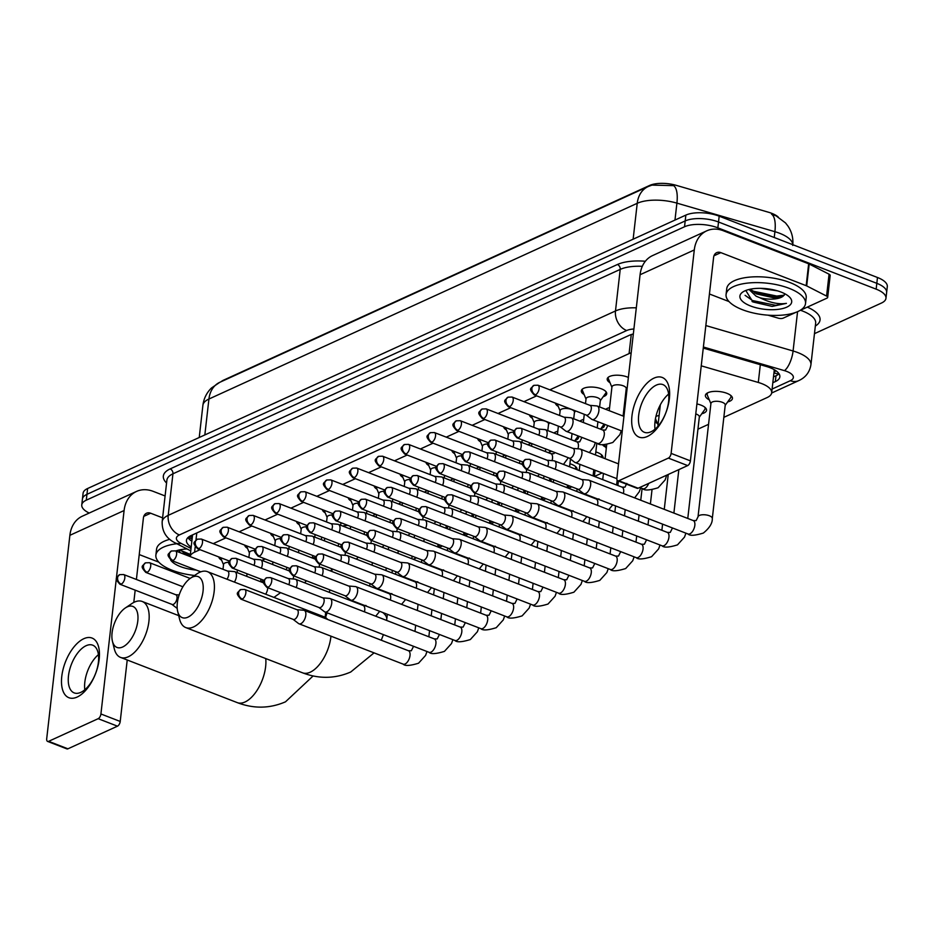 <?xml version="1.0" encoding="UTF-8"?>
<svg xmlns="http://www.w3.org/2000/svg" width="934" height="934" viewBox="0 0 934 934"><rect width="100%" height="100%" fill="white"/><g stroke="black" fill="none" stroke-linecap="round" stroke-linejoin="round"><path stroke-width="1.4" d="M610.007 382.707A12.796 5.079 6.5 0 1 607.205 379.006A12.796 5.079 6.5 0 1 614.397 375.316A12.796 5.079 6.5 0 1 627.403 377.032A12.796 5.079 6.5 0 1 628.372 377.441M584.124 394.545A12.796 5.079 6.5 0 1 581.322 390.832A12.796 5.079 6.5 0 1 588.513 387.155A12.796 5.079 6.5 0 1 601.508 388.871A12.796 5.079 6.5 0 1 606.738 393.728A12.796 5.079 6.5 0 1 603.177 396.705M558.228 406.372A12.796 5.079 6.5 0 1 555.426 403.126M532.333 418.21A12.796 5.079 6.5 0 1 529.531 414.965M506.438 430.037A12.796 5.079 6.5 0 1 503.636 426.791M480.555 441.875A12.796 5.079 6.5 0 1 477.741 438.63M454.66 453.702A12.796 5.079 6.5 0 1 451.858 450.457M428.764 465.541A12.796 5.079 6.5 0 1 425.962 462.295M402.869 477.367A12.796 5.079 6.5 0 1 400.067 474.133M376.974 489.206A12.796 5.079 6.5 0 1 374.172 485.96M351.091 501.033A12.796 5.079 6.5 0 1 348.289 497.799M325.195 512.871A12.796 5.079 6.5 0 1 322.393 509.625M299.3 524.71A12.796 5.079 6.5 0 1 296.498 521.464M273.405 536.536A12.796 5.079 6.5 0 1 270.603 533.291M247.522 548.375A12.796 5.079 6.5 0 1 244.708 545.129M221.627 560.202A12.796 5.079 6.5 0 1 218.825 556.956M605.792 409.349A12.796 5.079 6.5 0 1 609.587 407.633M623.97 408.532A12.796 5.079 6.5 0 1 624.799 408.823M579.909 421.187A12.796 5.079 6.5 0 1 583.692 419.459M554.014 433.014A12.796 5.079 6.5 0 1 557.796 431.298M528.119 444.853A12.796 5.079 6.5 0 1 531.142 443.335M502.223 456.679A12.796 5.079 6.5 0 1 505.247 455.162M476.328 468.518A12.796 5.079 6.5 0 1 479.352 467M450.445 480.345A12.796 5.079 6.5 0 1 453.457 478.827M424.55 492.183A12.796 5.079 6.5 0 1 427.562 490.665M398.655 504.01A12.796 5.079 6.5 0 1 401.678 502.492M372.759 515.848A12.796 5.079 6.5 0 1 375.783 514.33M709.268 399.822A13.613 5.406 6.5 0 1 705.392 395.397A13.613 5.406 6.5 0 1 713.039 391.474A13.613 5.406 6.5 0 1 726.874 393.296A13.613 5.406 6.5 0 1 732.443 398.479A13.613 5.406 6.5 0 1 727.668 401.924M696.904 403.932A13.613 5.406 6.5 0 1 700.979 405.134A13.613 5.406 6.5 0 1 706.548 410.306A13.613 5.406 6.5 0 1 701.773 413.75M657.489 423.487A13.613 5.406 6.5 0 1 654.991 421.841M655.925 416.471A13.613 5.406 6.5 0 1 659.124 415.455M605.699 447.152A13.613 5.406 6.5 0 1 602.418 444.642M595.822 451.916A13.613 5.406 6.5 0 1 597.41 452.465A13.613 5.406 6.5 0 1 602.979 457.637A13.613 5.406 6.5 0 1 602.944 457.847M569.938 463.743A13.613 5.406 6.5 0 1 571.515 464.291A13.613 5.406 6.5 0 1 577.084 469.475A13.613 5.406 6.5 0 1 577.049 469.685M774.099 369.595A23.992 9.527 6.5 0 1 774.169 370.915L771.682 392.782A23.992 9.527 -173.5 0 0 758.303 382.461L701.247 365.836M778.185 216.968A21.587 8.569 -173.5 0 0 768.507 212.24L676.321 185.364A21.587 8.569 -173.5 0 0 649.539 185.481L223.658 380.115A21.587 8.569 -173.5 0 0 221.113 381.702M200.039 549.682L194.587 552.169A23.992 9.527 -173.5 0 0 190.127 556.559L192.567 534.902M631.186 352.795A23.992 9.527 -173.5 0 0 629.084 353.601L549.846 389.817M536.641 395.853L523.951 401.655M510.746 407.691L498.055 413.482M484.851 419.518L472.16 425.32M458.956 431.356L446.265 437.147M433.072 443.183L420.382 448.985M407.177 455.021L394.487 460.812M381.282 466.848L368.591 472.651M355.387 478.687L342.696 484.489M329.492 490.513L316.813 496.316M303.608 502.352L290.918 508.154M277.713 514.179L265.022 519.981M251.818 526.017L239.127 531.82M225.923 537.856L213.232 543.646M723.838 417.346L767.153 397.545A23.992 9.527 -173.5 0 0 771.682 392.782M413.26 559.279L416.447 557.82M439.155 547.441L442.331 545.993M465.039 535.614L468.226 534.155M490.934 523.776L494.121 522.328M516.829 511.949L520.016 510.489M542.724 500.11L545.911 498.663M568.619 488.284L571.795 486.824M594.503 476.445L602.115 472.966M697.943 429.173L708.556 424.328M551.41 451.18A12.796 5.079 6.5 0 1 549.099 452.289M578.181 435.956A12.796 5.079 6.5 0 1 578.566 437.474A12.796 5.079 6.5 0 1 574.994 440.451M604.076 424.118A12.796 5.079 6.5 0 1 604.45 425.635A12.796 5.079 6.5 0 1 600.889 428.624M445.693 528.119L445.787 527.99A11.99 4.763 -173.5 0 0 446.183 526.998A11.99 4.763 -173.5 0 0 445.752 525.457A13.613 5.406 6.5 0 1 447.619 528.644A13.613 5.406 6.5 0 1 447.584 528.854M471.588 516.28L471.67 516.152A11.99 4.763 -173.5 0 0 472.079 515.159A11.99 4.763 -173.5 0 0 471.647 513.618A13.613 5.406 6.5 0 1 473.515 516.806A13.613 5.406 6.5 0 1 473.48 517.016M497.472 504.453L497.565 504.325A11.99 4.763 -173.5 0 0 497.962 503.333A11.99 4.763 -173.5 0 0 497.542 501.791A13.613 5.406 6.5 0 1 499.41 504.967A13.613 5.406 6.5 0 1 499.375 505.189M523.367 492.615L523.46 492.487A11.99 4.763 -173.5 0 0 523.857 491.494A11.99 4.763 -173.5 0 0 523.437 489.953A13.613 5.406 6.5 0 1 525.293 493.14A13.613 5.406 6.5 0 1 525.258 493.35M549.332 478.126A13.613 5.406 6.5 0 1 551.188 481.302A13.613 5.406 6.5 0 1 551.153 481.524M792.744 245.455C793.456 238.403 791.869 231.947 787.981 226.098L785.529 222.946L776.096 215.847L771.566 214.178A27.985 10.204 106.3 0 1 774.905 231.69L676.905 203.122A31.989 12.702 -173.5 0 0 637.233 203.297L208.924 399.028A27.985 21.447 -114.6 0 1 219.817 382.298L648.114 186.567A27.985 21.447 65.4 0 0 637.233 203.297L633.135 239.197M89.22 513.046A23.992 9.527 6.5 0 1 81.76 504.932A23.992 9.527 6.5 0 1 86.29 500.169L684.529 226.764A23.992 9.527 6.5 0 1 717.861 227.838L876.162 289.155L876.816 283.329A23.992 9.527 6.5 0 1 886.635 292.447A23.992 9.527 6.5 0 0 876.816 283.329L718.515 222L876.816 283.329L877.481 277.491A23.992 9.527 6.5 0 1 887.3 286.621L885.969 298.285A23.992 9.527 6.5 0 1 881.439 303.048L814.471 333.648M684.529 226.764L685.194 220.938A23.992 9.527 6.5 0 1 718.515 222A23.992 9.527 6.5 0 0 685.194 220.938L86.955 494.331L685.194 220.938L685.86 215.1A23.992 9.527 6.5 0 1 719.18 216.174L877.481 277.491M81.76 504.932L82.425 499.095A23.992 9.527 6.5 0 1 86.955 494.331A23.992 9.527 6.5 0 0 82.425 499.095L83.091 493.269A23.992 9.527 6.5 0 1 87.621 488.505L685.86 215.1M674.978 220.074L676.905 203.122A27.985 10.204 106.3 0 0 673.601 185.632L651.955 185.107L648.114 186.567M876.162 289.155A23.992 9.527 6.5 0 1 885.969 298.285M772.827 382.742L775.325 381.597A23.992 9.527 -173.5 0 0 779.855 376.834A23.992 9.527 -173.5 0 0 766.475 366.502L703.267 348.078M633.322 333.975A23.992 9.527 -173.5 0 0 629.283 335.318L190.98 535.626A23.992 9.527 -173.5 0 0 186.45 540.389A23.992 9.527 -173.5 0 0 191.19 547.02M779.026 373.787A23.992 9.527 6.5 0 1 775.991 375.76L773.492 376.904M191.855 541.195A23.992 9.527 6.5 0 1 187.932 537.61M194.564 575.472A39.987 15.878 6.5 0 1 172.241 570.289A39.987 15.878 6.5 0 1 155.885 555.076A39.987 15.878 6.5 0 1 176.818 543.74M196.233 570.079A26.07 10.356 6.5 0 1 180.367 566.576A26.07 10.356 6.5 0 1 170.63 560.003M175.779 551.002A26.07 10.356 6.5 0 1 187.033 548.958M180.075 549.787L186.018 554.387L190.162 556.092M178.826 550.068L180.332 552.765M155.885 555.076L156.55 549.25A39.987 15.878 6.5 0 1 169.731 539.338M184.512 553.57L190.221 555.578M180.507 550.348L190.349 554.422M77.148 697.056A31.989 16.158 111.2 0 1 61.772 676.426A31.989 16.158 111.2 0 1 83.791 638.716A31.989 16.158 111.2 0 1 99.167 659.346A31.989 16.158 111.2 0 1 77.148 697.056M86.103 645.709A25.592 12.924 -68.8 0 0 69.536 670.157A25.592 12.924 -68.8 0 0 74.195 692.9A25.592 12.924 -68.8 0 0 80.779 692.374A25.592 12.924 -68.8 0 0 97.346 667.927A25.592 12.924 -68.8 0 0 92.688 645.172A25.592 12.924 -68.8 0 0 86.103 645.709M84.807 689.747A25.592 12.924 111.2 0 1 98.409 654.652M165.096 495.966L153.153 491.342A31.989 24.506 65.4 0 0 136.539 491.424A31.989 24.506 65.4 0 0 124.094 510.536L100.919 713.973L120.217 721.457L127.222 659.988M136.539 491.424L82.32 516.198A31.989 24.506 65.4 0 0 69.875 535.322L46.7 738.759A3.993 2.02 -68.8 0 0 47.587 741.409A3.993 2.02 -68.8 0 0 48.626 741.327L67.925 748.811A3.993 2.02 111.2 0 1 66.898 748.893L47.587 741.409M120.217 721.457A3.993 2.02 111.2 0 1 117.474 726.173L98.163 718.69L48.626 741.327M98.163 718.69A3.993 2.02 -68.8 0 0 100.919 713.973M117.474 726.173L67.925 748.811M133.784 602.442L135.185 590.148M136.399 579.477L143.404 518.02A7.997 6.129 -114.6 0 1 146.51 513.233A7.997 6.129 -114.6 0 1 150.666 513.221L162.609 517.845M139.236 554.574L158.838 562.163M789.172 288.337A39.987 15.878 6.5 0 1 805.528 303.55A39.987 15.878 6.5 0 1 783.054 315.062A39.987 15.878 6.5 0 1 742.437 309.703A39.987 15.878 6.5 0 1 726.08 294.502A39.987 15.878 6.5 0 1 748.554 282.99A39.987 15.878 6.5 0 1 789.172 288.337M726.08 294.502L726.745 288.664A39.987 15.878 6.5 0 1 749.22 277.153A39.987 15.878 6.5 0 1 789.837 282.512A39.987 15.878 6.5 0 1 806.194 297.712L805.528 303.55M750.574 305.99A26.07 10.356 6.5 0 1 742.962 291.91A26.07 10.356 6.5 0 1 781.046 292.062A26.07 10.356 6.5 0 1 789.662 297.234A26.07 10.356 6.5 0 1 781.956 308.71A26.07 10.356 6.5 0 1 750.574 305.99M745.799 290.486L752.921 301.951L772.149 306.41L786.416 303.363C778.781 304.601 770.001 302.756 760.113 297.829A18.073 7.18 6.5 0 0 783.264 296.066L784.957 293.836M750.271 289.201L756.377 293.883L774.076 297.888L780.229 297.269L783.264 296.066M749.021 289.482L756.12 296.195L760.113 297.829M760.474 288.326L777.485 290.848M754.707 292.984L776.633 297.21L781.793 296.802M752.068 301.53L772.149 306.41M750.714 289.762L753.633 291.291L776.761 296.055L784.315 295.179M745.075 295.331L752.571 300.561L775.71 305.313L786.416 303.363M122.658 646.993A21.996 11.115 -68.8 0 0 137.788 621.075A21.996 11.115 -68.8 0 0 127.222 606.89A21.996 11.115 -68.8 0 0 125.308 607.976A21.996 11.115 -68.8 0 0 112.43 641.226A21.996 11.115 -68.8 0 0 122.658 646.993M125.308 607.976L131.881 603.562A29.981 15.154 111.2 0 1 134.484 602.091A29.981 15.154 111.2 0 1 142.201 601.473A29.981 15.154 111.2 0 1 147.665 628.138A29.981 15.154 111.2 0 1 128.262 656.789A29.981 15.154 111.2 0 1 120.544 657.408A29.981 15.154 111.2 0 1 114.322 648.908L112.43 641.226M315.914 587.159A29.981 11.908 -173.5 0 0 315.038 586.809A29.981 11.908 -173.5 0 0 314.139 586.47M260.761 581.777A43.98 17.466 6.5 0 1 263.96 580.341M263.084 559.991A43.98 17.466 6.5 0 1 265.244 558.964M312.481 557.306A43.98 17.466 6.5 0 1 315.353 557.972M187.897 617.187A21.996 11.115 -68.8 0 0 203.04 591.257A21.996 11.115 -68.8 0 0 192.462 577.072A21.996 11.115 -68.8 0 0 190.559 578.158A21.996 11.115 -68.8 0 0 177.682 611.408A21.996 11.115 -68.8 0 0 187.897 617.187M190.559 578.158L197.132 573.745A29.981 15.154 111.2 0 1 199.736 572.273A29.981 15.154 111.2 0 1 207.453 571.655A29.981 15.154 111.2 0 1 212.905 598.32A29.981 15.154 111.2 0 1 193.501 626.971A29.981 15.154 111.2 0 1 185.784 627.59A29.981 15.154 111.2 0 1 179.562 619.09L177.682 611.408M321.378 539.665L321.553 538.147A43.98 17.466 6.5 0 1 321.751 537.12M342.428 525.959A43.98 17.466 6.5 0 1 347.81 525.352M293.136 619.37L298.553 623.538A7.192 3.631 -68.8 0 0 299.02 623.795A7.192 3.631 -68.8 0 0 300.876 623.655A7.192 3.631 -68.8 0 0 305.827 615.167A7.192 3.631 -68.8 0 0 304.227 610.381A7.192 3.631 -68.8 0 0 303.702 610.252L296.884 609.68M292.972 619.254A5.195 2.627 -68.8 0 0 293.311 619.44A5.195 2.627 -68.8 0 0 294.654 619.335A5.195 2.627 -68.8 0 0 298.226 613.206A5.195 2.627 -68.8 0 0 297.07 609.75L244.685 589.459L240.645 589.576A5.195 3.981 -114.6 0 0 238.625 592.681A5.195 3.981 65.4 0 0 242.268 599.044A5.195 2.627 -68.8 0 0 245.63 594.082A5.195 2.627 -68.8 0 0 244.685 589.459M319.019 607.544L324.448 611.7A7.192 3.631 -68.8 0 0 324.915 611.968A7.192 3.631 -68.8 0 0 326.772 611.817A7.192 3.631 -68.8 0 0 331.722 603.329A7.192 3.631 -68.8 0 0 330.122 598.542A7.192 3.631 -68.8 0 0 329.597 598.425L322.779 597.842M318.868 607.415A5.195 2.627 -68.8 0 0 319.206 607.614A5.195 2.627 -68.8 0 0 320.537 607.497A5.195 2.627 -68.8 0 0 324.121 601.379A5.195 2.627 -68.8 0 0 322.966 597.912L270.58 577.621L266.54 577.749A5.195 3.981 -114.6 0 0 264.52 580.855A5.195 3.981 65.4 0 0 268.163 587.217A5.195 2.627 -68.8 0 0 271.525 582.244A5.195 2.627 -68.8 0 0 270.58 577.621M344.915 595.705L350.343 599.873A7.192 3.631 -68.8 0 0 350.81 600.13A7.192 3.631 -68.8 0 0 352.667 599.99A7.192 3.631 -68.8 0 0 357.617 591.502A7.192 3.631 -68.8 0 0 356.006 586.715A7.192 3.631 -68.8 0 0 355.48 586.587L348.674 586.015M344.763 595.588A5.195 2.627 -68.8 0 0 345.101 595.775A5.195 2.627 -68.8 0 0 346.432 595.67A5.195 2.627 -68.8 0 0 350.017 589.541A5.195 2.627 -68.8 0 0 348.849 586.085L296.475 565.794L292.435 565.911A5.195 3.981 -114.6 0 0 290.416 569.016A5.195 3.981 65.4 0 0 294.058 575.379A5.195 2.627 -68.8 0 0 297.421 570.417A5.195 2.627 -68.8 0 0 296.475 565.794M370.81 583.878L376.239 588.035A7.192 3.631 -68.8 0 0 376.706 588.303A7.192 3.631 -68.8 0 0 378.55 588.151A7.192 3.631 -68.8 0 0 383.512 579.664A7.192 3.631 -68.8 0 0 381.901 574.877A7.192 3.631 -68.8 0 0 381.376 574.76L374.569 574.177M370.658 583.75A5.195 2.627 -68.8 0 0 370.985 583.948A5.195 2.627 -68.8 0 0 372.327 583.832A5.195 2.627 -68.8 0 0 375.9 577.702A5.195 2.627 -68.8 0 0 374.744 574.247L322.358 553.955L318.331 554.084A5.195 3.981 -114.6 0 0 316.299 557.189A5.195 3.981 65.4 0 0 319.942 563.541A5.195 2.627 -68.8 0 0 323.316 558.579A5.195 2.627 -68.8 0 0 322.358 553.955M549.262 480.788L549.355 480.66A11.99 4.763 -173.5 0 0 549.752 479.667A11.99 4.763 -173.5 0 0 549.32 478.115M396.705 572.04L402.122 576.208A7.192 3.631 -68.8 0 0 402.601 576.465A7.192 3.631 -68.8 0 0 404.445 576.313A7.192 3.631 -68.8 0 0 409.407 567.837A7.192 3.631 -68.8 0 0 407.796 563.05A7.192 3.631 -68.8 0 0 407.271 562.922L400.452 562.35M396.541 571.923A5.195 2.627 -68.8 0 0 396.88 572.11A5.195 2.627 -68.8 0 0 398.223 572.005A5.195 2.627 -68.8 0 0 401.795 565.876A5.195 2.627 -68.8 0 0 400.639 562.42L348.254 542.129L344.214 542.245A5.195 3.981 -114.6 0 0 342.194 545.351A5.195 3.981 65.4 0 0 345.837 551.714A5.195 2.627 -68.8 0 0 349.199 546.752A5.195 2.627 -68.8 0 0 348.254 542.129M575.157 468.95L575.251 468.821A11.99 4.763 -173.5 0 0 575.648 467.829A11.99 4.763 -173.5 0 0 575.216 466.288M422.6 560.202L428.017 564.37A7.192 3.631 -68.8 0 0 428.484 564.638A7.192 3.631 -68.8 0 0 430.341 564.486A7.192 3.631 -68.8 0 0 435.291 555.999A7.192 3.631 -68.8 0 0 433.691 551.212A7.192 3.631 -68.8 0 0 433.166 551.095L426.348 550.511M422.437 560.085A5.195 2.627 -68.8 0 0 422.775 560.272A5.195 2.627 -68.8 0 0 424.118 560.167A5.195 2.627 -68.8 0 0 427.69 554.037A5.195 2.627 -68.8 0 0 426.534 550.581L374.149 530.29L370.109 530.407A5.195 3.981 -114.6 0 0 368.089 533.524A5.195 3.981 65.4 0 0 371.732 539.875A5.195 2.627 -68.8 0 0 375.094 534.913A5.195 2.627 -68.8 0 0 374.149 530.29M601.052 457.123L601.134 456.995A11.99 4.763 -173.5 0 0 601.543 456.002A11.99 4.763 -173.5 0 0 601.111 454.449M448.483 548.375L453.912 552.531A7.192 3.631 -68.8 0 0 454.379 552.8A7.192 3.631 -68.8 0 0 456.236 552.648A7.192 3.631 -68.8 0 0 461.186 544.172A7.192 3.631 -68.8 0 0 459.575 539.373A7.192 3.631 -68.8 0 0 459.061 539.257L452.243 538.684M448.332 548.258A5.195 2.627 -68.8 0 0 448.67 548.445A5.195 2.627 -68.8 0 0 450.001 548.34A5.195 2.627 -68.8 0 0 453.585 542.21A5.195 2.627 -68.8 0 0 452.418 538.755L400.044 518.463L396.004 518.58A5.195 3.981 -114.6 0 0 393.985 521.686A5.195 3.981 65.4 0 0 397.627 528.049A5.195 2.627 -68.8 0 0 400.99 523.075A5.195 2.627 -68.8 0 0 400.044 518.463M474.379 536.536L479.807 540.704A7.192 3.631 -68.8 0 0 480.274 540.973A7.192 3.631 -68.8 0 0 482.131 540.821A7.192 3.631 -68.8 0 0 487.081 532.333A7.192 3.631 -68.8 0 0 485.47 527.547A7.192 3.631 -68.8 0 0 484.944 527.43L478.138 526.846M474.227 536.42A5.195 2.627 -68.8 0 0 474.565 536.606A5.195 2.627 -68.8 0 0 475.896 536.501A5.195 2.627 -68.8 0 0 479.481 530.372A5.195 2.627 -68.8 0 0 478.313 526.916L425.939 506.625L421.899 506.742A5.195 3.981 -114.6 0 0 419.88 509.859A5.195 3.981 65.4 0 0 423.522 516.21A5.195 2.627 -68.8 0 0 426.885 511.248A5.195 2.627 -68.8 0 0 425.939 506.625M500.274 524.71L505.703 528.866A7.192 3.631 -68.8 0 0 506.17 529.134A7.192 3.631 -68.8 0 0 508.014 528.983A7.192 3.631 -68.8 0 0 512.976 520.507A7.192 3.631 -68.8 0 0 511.365 515.708A7.192 3.631 -68.8 0 0 510.84 515.591L504.033 515.019M500.11 524.581A5.195 2.627 -68.8 0 0 500.449 524.78A5.195 2.627 -68.8 0 0 501.791 524.674A5.195 2.627 -68.8 0 0 505.364 518.545A5.195 2.627 -68.8 0 0 504.208 515.089L451.822 494.798L447.795 494.915A5.195 3.981 -114.6 0 0 445.763 498.02A5.195 3.981 65.4 0 0 449.406 504.383A5.195 2.627 -68.8 0 0 452.768 499.41A5.195 2.627 -68.8 0 0 451.822 494.798M526.169 512.871L531.586 517.039A7.192 3.631 -68.8 0 0 532.053 517.296A7.192 3.631 -68.8 0 0 533.909 517.156A7.192 3.631 -68.8 0 0 538.86 508.668A7.192 3.631 -68.8 0 0 537.26 503.881A7.192 3.631 -68.8 0 0 536.735 503.765L529.917 503.181M526.005 512.754A5.195 2.627 -68.8 0 0 526.344 512.941A5.195 2.627 -68.8 0 0 527.687 512.836A5.195 2.627 -68.8 0 0 531.259 506.707A5.195 2.627 -68.8 0 0 530.103 503.251L477.718 482.96L473.678 483.076A5.195 3.981 -114.6 0 0 471.658 486.182A5.195 3.981 65.4 0 0 475.301 492.545A5.195 2.627 -68.8 0 0 478.663 487.583A5.195 2.627 -68.8 0 0 477.718 482.96M655.47 418.63A11.99 4.763 -173.5 0 0 655.54 418.841L658.05 424.853M699.309 417.183L704.703 409.652A11.99 4.763 -173.5 0 0 705.112 408.672A11.99 4.763 -173.5 0 0 704.68 407.119M687.774 518.452L699.344 416.868A7.192 2.86 -173.5 0 0 696.402 414.136A7.192 2.86 -173.5 0 0 695.772 413.914M552.064 501.044L557.481 505.201A7.192 3.631 -68.8 0 0 557.948 505.469A7.192 3.631 -68.8 0 0 559.805 505.317A7.192 3.631 -68.8 0 0 564.755 496.83A7.192 3.631 -68.8 0 0 563.155 492.043A7.192 3.631 -68.8 0 0 562.63 491.926L555.812 491.342M551.901 500.916A5.195 2.627 -68.8 0 0 552.239 501.114A5.195 2.627 -68.8 0 0 553.57 501.009A5.195 2.627 -68.8 0 0 557.154 494.88A5.195 2.627 -68.8 0 0 555.999 491.412L503.613 471.133L499.573 471.25A5.195 3.981 -114.6 0 0 497.553 474.355A5.195 3.981 65.4 0 0 501.196 480.718A5.195 2.627 -68.8 0 0 504.558 475.745A5.195 2.627 -68.8 0 0 503.613 471.133M725.204 405.356L730.598 397.826A11.99 4.763 -173.5 0 0 730.995 396.833A11.99 4.763 -173.5 0 0 730.575 395.28M693.226 520.565A7.192 3.631 -68.8 0 1 694.592 526.753A7.192 3.631 -68.8 0 1 690.144 533.711A7.192 3.631 -68.8 0 1 689.876 533.839A7.192 3.631 -68.8 0 1 688.031 533.991C689.806 535.976 694.919 535.649 703.372 533.045C709.525 528.025 712.514 523.18 712.303 518.498L725.239 405.041A7.192 2.86 -173.5 0 0 722.297 402.297A7.192 2.86 -173.5 0 0 714.977 401.34A7.192 2.86 -173.5 0 0 710.937 403.406L698.013 516.864L696.134 520.6L693.226 520.565L589.039 480.216A7.192 3.631 -68.8 0 0 588.513 480.088L581.707 479.516M577.948 489.206L583.376 493.374A7.192 3.631 -68.8 0 0 583.843 493.631A7.192 3.631 -68.8 0 0 585.7 493.491A7.192 3.631 -68.8 0 0 590.65 485.003A7.192 3.631 -68.8 0 0 589.039 480.216M577.796 489.089A5.195 2.627 -68.8 0 0 578.134 489.276A5.195 2.627 -68.8 0 0 579.465 489.171A5.195 2.627 -68.8 0 0 583.049 483.041A5.195 2.627 -68.8 0 0 581.882 479.586L529.508 459.294L525.468 459.411A5.195 3.981 -114.6 0 0 523.449 462.517A5.195 3.981 65.4 0 0 527.091 468.88A5.195 2.627 -68.8 0 0 530.454 463.918A5.195 2.627 -68.8 0 0 529.508 459.294M707.925 392.7A11.99 4.763 -173.5 0 0 707.166 394.113A11.99 4.763 -173.5 0 0 707.33 395.175L710.902 403.721M296.183 587.544A7.192 3.631 -68.8 0 0 297.105 584.042A7.192 3.631 -68.8 0 0 295.494 579.255A7.192 3.631 -68.8 0 0 294.969 579.138L288.162 578.555M288.804 584.684A5.195 2.627 -68.8 0 0 289.505 582.08A5.195 2.627 -68.8 0 0 288.337 578.625L235.963 558.334L231.924 558.45A5.195 3.981 -114.6 0 0 229.904 561.556A5.195 3.981 65.4 0 0 233.547 567.919A5.195 2.627 -68.8 0 0 236.909 562.957A5.195 2.627 -68.8 0 0 235.963 558.334M322.078 575.706A7.192 3.631 -68.8 0 0 323.001 572.203A7.192 3.631 -68.8 0 0 321.389 567.417A7.192 3.631 -68.8 0 0 320.864 567.3L314.058 566.716M314.7 572.857A5.195 2.627 -68.8 0 0 315.4 570.254A5.195 2.627 -68.8 0 0 314.233 566.786L261.859 546.495L257.819 546.623A5.195 3.981 -114.6 0 0 255.788 549.729A5.195 3.981 65.4 0 0 259.43 556.092A5.195 2.627 -68.8 0 0 262.804 551.118A5.195 2.627 -68.8 0 0 261.859 546.495M347.973 563.879A7.192 3.631 -68.8 0 0 348.896 560.377A7.192 3.631 -68.8 0 0 347.285 555.59A7.192 3.631 -68.8 0 0 346.759 555.461L339.941 554.889M340.595 561.019A5.195 2.627 -68.8 0 0 341.284 558.415A5.195 2.627 -68.8 0 0 340.128 554.959L287.742 534.668L283.702 534.785A5.195 3.981 -114.6 0 0 281.683 537.891A5.195 3.981 65.4 0 0 285.325 544.253A5.195 2.627 -68.8 0 0 288.688 539.292A5.195 2.627 -68.8 0 0 287.742 534.668M373.857 552.041A7.192 3.631 -68.8 0 0 374.779 548.538A7.192 3.631 -68.8 0 0 373.18 543.751A7.192 3.631 -68.8 0 0 372.654 543.635L365.836 543.051M366.478 549.192A5.195 2.627 -68.8 0 0 367.179 546.588A5.195 2.627 -68.8 0 0 366.023 543.121L313.637 522.83L309.598 522.958A5.195 3.981 -114.6 0 0 307.578 526.064A5.195 3.981 65.4 0 0 311.22 532.415A5.195 2.627 -68.8 0 0 314.583 527.453A5.195 2.627 -68.8 0 0 313.637 522.83M399.752 540.214A7.192 3.631 -68.8 0 0 400.674 536.711A7.192 3.631 -68.8 0 0 399.075 531.925A7.192 3.631 -68.8 0 0 398.549 531.796L391.731 531.224M392.373 537.354A5.195 2.627 -68.8 0 0 393.074 534.75A5.195 2.627 -68.8 0 0 391.906 531.294L339.532 511.003L335.493 511.12A5.195 3.981 -114.6 0 0 333.473 514.225A5.195 3.981 65.4 0 0 337.116 520.588A5.195 2.627 -68.8 0 0 340.478 515.626A5.195 2.627 -68.8 0 0 339.532 511.003M425.647 528.375A7.192 3.631 -68.8 0 0 426.569 524.873A7.192 3.631 -68.8 0 0 424.958 520.086A7.192 3.631 -68.8 0 0 424.433 519.969L417.626 519.386M418.269 525.515A5.195 2.627 -68.8 0 0 418.969 522.912A5.195 2.627 -68.8 0 0 417.802 519.456L365.428 499.165L361.388 499.293A5.195 3.981 -114.6 0 0 359.368 502.399A5.195 3.981 65.4 0 0 363.011 508.75A5.195 2.627 -68.8 0 0 366.373 503.788A5.195 2.627 -68.8 0 0 365.428 499.165M451.542 516.549A7.192 3.631 -68.8 0 0 452.465 513.046A7.192 3.631 -68.8 0 0 450.853 508.259A7.192 3.631 -68.8 0 0 450.328 508.131L443.522 507.559M444.164 513.688A5.195 2.627 -68.8 0 0 444.853 511.085A5.195 2.627 -68.8 0 0 443.697 507.629L391.311 487.338L387.283 487.455A5.195 3.981 -114.6 0 0 385.252 490.56A5.195 3.981 65.4 0 0 388.894 496.923A5.195 2.627 -68.8 0 0 392.257 491.949A5.195 2.627 -68.8 0 0 391.311 487.338M574.608 441L577.539 436.914A11.99 4.763 -173.5 0 0 577.936 435.921A11.99 4.763 -173.5 0 0 577.936 435.863L577.936 435.921M477.426 504.71A7.192 3.631 -68.8 0 0 478.348 501.208A7.192 3.631 -68.8 0 0 476.749 496.421A7.192 3.631 -68.8 0 0 476.223 496.304L469.405 495.721M470.059 501.85A5.195 2.627 -68.8 0 0 470.748 499.246A5.195 2.627 -68.8 0 0 469.592 495.791L417.206 475.499L413.167 475.616A5.195 3.981 -114.6 0 0 411.147 478.733A5.195 3.981 65.4 0 0 414.789 485.085A5.195 2.627 -68.8 0 0 418.152 480.123A5.195 2.627 -68.8 0 0 417.206 475.499M600.504 429.161L603.422 425.087A11.99 4.763 -173.5 0 0 603.819 424.094A11.99 4.763 -173.5 0 0 603.831 424.024L603.819 424.094M503.321 492.883A7.192 3.631 -68.8 0 0 504.243 489.381A7.192 3.631 -68.8 0 0 502.644 484.583A7.192 3.631 -68.8 0 0 502.118 484.466L495.3 483.894M495.942 490.023A5.195 2.627 -68.8 0 0 496.643 487.42A5.195 2.627 -68.8 0 0 495.487 483.964L443.101 463.673L439.062 463.789A5.195 3.981 -114.6 0 0 437.042 466.895A5.195 3.981 65.4 0 0 440.685 473.258A5.195 2.627 -68.8 0 0 444.047 468.284A5.195 2.627 -68.8 0 0 443.101 463.673M529.216 481.045A7.192 3.631 -68.8 0 0 530.138 477.543A7.192 3.631 -68.8 0 0 528.527 472.756A7.192 3.631 -68.8 0 0 528.014 472.639L521.195 472.055M521.837 478.185A5.195 2.627 -68.8 0 0 522.538 475.581A5.195 2.627 -68.8 0 0 521.37 472.125L468.996 451.834L464.957 451.951A5.195 3.981 -114.6 0 0 462.937 455.056A5.195 3.981 65.4 0 0 466.58 461.419A5.195 2.627 -68.8 0 0 469.942 456.457A5.195 2.627 -68.8 0 0 468.996 451.834M555.111 469.207A7.192 3.631 -68.8 0 0 556.034 465.704A7.192 3.631 -68.8 0 0 554.422 460.917A7.192 3.631 -68.8 0 0 553.897 460.801L547.091 460.228M547.733 466.358A5.195 2.627 -68.8 0 0 548.433 463.754A5.195 2.627 -68.8 0 0 547.266 460.299L494.892 440.007L490.852 440.124A5.195 3.981 -114.6 0 0 488.821 443.23A5.195 3.981 65.4 0 0 492.463 449.593A5.195 2.627 -68.8 0 0 495.837 444.619A5.195 2.627 -68.8 0 0 494.892 440.007M569.226 458.08L574.655 462.248A7.192 3.631 -68.8 0 0 575.122 462.505A7.192 3.631 -68.8 0 0 576.967 462.365A7.192 3.631 -68.8 0 0 581.929 453.877A7.192 3.631 -68.8 0 0 580.318 449.091A7.192 3.631 -68.8 0 0 579.792 448.974L572.986 448.39M569.063 457.964A5.195 2.627 -68.8 0 0 569.401 458.15A5.195 2.627 -68.8 0 0 570.744 458.045A5.195 2.627 -68.8 0 0 574.317 451.916A5.195 2.627 -68.8 0 0 573.161 448.46L520.775 428.169L516.736 428.286A5.195 3.981 -114.6 0 0 514.716 431.391A5.195 3.981 65.4 0 0 518.358 437.754A5.195 2.627 -68.8 0 0 521.721 432.792A5.195 2.627 -68.8 0 0 520.775 428.169M171.763 604.263A5.195 2.627 -68.8 0 0 172.101 604.45A5.195 2.627 -68.8 0 0 173.432 604.345A5.195 2.627 -68.8 0 0 177.016 598.215A5.195 2.627 -68.8 0 0 175.849 594.76L123.662 574.538L119.622 574.655A5.195 3.981 -114.6 0 0 117.602 577.772A5.195 3.981 65.4 0 0 121.245 584.124A5.195 2.627 -68.8 0 0 124.607 579.162A5.195 2.627 -68.8 0 0 123.662 574.538M228.958 562.28A7.192 2.86 -173.5 0 0 223.553 564.428L222.993 569.296M647.344 436.47A31.989 16.158 111.2 0 1 631.968 415.84A31.989 16.158 111.2 0 1 653.987 378.13A31.989 16.158 111.2 0 1 669.363 398.76A31.989 16.158 111.2 0 1 647.344 436.47M656.298 385.123A25.592 12.924 -68.8 0 0 639.743 409.571A25.592 12.924 -68.8 0 0 644.402 432.314A25.592 12.924 -68.8 0 0 650.986 431.788A25.592 12.924 -68.8 0 0 667.541 407.341A25.592 12.924 -68.8 0 0 662.883 384.586A25.592 12.924 -68.8 0 0 656.298 385.123M655.003 429.161A25.592 12.924 111.2 0 1 668.604 394.066M806.696 285.909A3.993 1.588 -173.5 0 0 806.17 285.676L808.657 263.797A3.993 1.588 6.5 0 1 809.183 264.03L806.696 285.909L826.578 296.078A3.993 1.588 -173.5 0 1 827.687 297.362A3.993 1.588 -173.5 0 1 826.929 298.156L799.831 310.543M795.908 312.341L783.229 318.132A3.993 1.588 -173.5 0 1 778.267 318.155L768.063 315.178M808.657 263.797L723.36 230.756A31.989 24.506 65.4 0 0 706.734 230.838A31.989 24.506 65.4 0 0 694.289 249.95L671.114 453.387L690.413 460.871L713.599 257.434A7.997 6.129 -114.6 0 1 716.705 252.647A7.997 6.129 -114.6 0 1 720.861 252.635L806.17 285.676M809.183 264.03L829.065 274.199A3.993 1.588 6.5 0 1 830.174 275.495L827.687 297.362M706.734 230.838L652.516 255.612A31.989 24.506 65.4 0 0 640.082 274.736L616.895 478.173A3.993 2.02 -68.8 0 0 617.794 480.823A3.993 2.02 -68.8 0 0 618.822 480.741L638.12 488.225A3.993 2.02 111.2 0 1 637.093 488.307L617.794 480.823M690.413 460.871A3.993 2.02 111.2 0 1 687.669 465.587L668.359 458.104L618.822 480.741M668.359 458.104A3.993 2.02 -68.8 0 0 671.114 453.387M687.669 465.587L638.12 488.225M709.431 293.988L729.034 301.577M254.854 550.453A7.192 2.86 -173.5 0 0 249.448 552.589L248.888 557.458M234.399 582.104A7.192 3.631 -68.8 0 0 236.407 576.511A7.192 3.631 -68.8 0 0 234.796 571.725A7.192 3.631 -68.8 0 0 234.271 571.596L227.452 571.024M226.927 579.208A5.195 2.627 -68.8 0 0 228.795 574.55A5.195 2.627 -68.8 0 0 227.639 571.094L175.452 550.873L171.412 550.99A5.195 3.981 -114.6 0 0 169.393 554.107A5.195 3.981 65.4 0 0 173.035 560.458A5.195 2.627 -68.8 0 0 176.398 555.496A5.195 2.627 -68.8 0 0 175.452 550.873M280.749 538.614A7.192 2.86 -173.5 0 0 275.332 540.763L274.783 545.631M261.368 568.176A7.192 3.631 -68.8 0 0 262.291 564.673A7.192 3.631 -68.8 0 0 260.691 559.886A7.192 3.631 -68.8 0 0 260.166 559.77L253.347 559.186M253.99 565.315A5.195 2.627 -68.8 0 0 254.69 562.712A5.195 2.627 -68.8 0 0 253.534 559.256L201.347 539.046L197.308 539.163A5.195 3.981 -114.6 0 0 195.276 542.269A5.195 3.981 65.4 0 0 198.919 548.632A5.195 2.627 -68.8 0 0 202.293 543.658A5.195 2.627 -68.8 0 0 201.347 539.046M306.644 526.788A7.192 2.86 -173.5 0 0 301.227 528.924L300.678 533.793M287.263 556.349A7.192 3.631 -68.8 0 0 288.186 552.846A7.192 3.631 -68.8 0 0 286.575 548.048A7.192 3.631 -68.8 0 0 286.061 547.931L279.243 547.359M279.885 553.488A5.195 2.627 -68.8 0 0 280.585 550.885A5.195 2.627 -68.8 0 0 279.418 547.429L227.231 527.208L223.191 527.325A5.195 3.981 -114.6 0 0 221.171 530.43A5.195 3.981 65.4 0 0 224.814 536.793A5.195 2.627 -68.8 0 0 228.176 531.831A5.195 2.627 -68.8 0 0 227.231 527.208M332.539 514.949A7.192 2.86 -173.5 0 0 327.122 517.086L326.561 521.966M313.159 544.51A7.192 3.631 -68.8 0 0 314.081 541.008A7.192 3.631 -68.8 0 0 312.47 536.221A7.192 3.631 -68.8 0 0 311.944 536.104L305.138 535.521M305.78 541.65A5.195 2.627 -68.8 0 0 306.48 539.046A5.195 2.627 -68.8 0 0 305.313 535.591L253.126 515.381L249.086 515.498A5.195 3.981 -114.6 0 0 247.066 518.603A5.195 3.981 65.4 0 0 250.709 524.966A5.195 2.627 -68.8 0 0 254.071 519.993A5.195 2.627 -68.8 0 0 253.126 515.381M358.423 503.122A7.192 2.86 -173.5 0 0 353.017 505.259L352.457 510.127M339.054 532.672A7.192 3.631 -68.8 0 0 339.976 529.181A7.192 3.631 -68.8 0 0 338.365 524.383A7.192 3.631 -68.8 0 0 337.839 524.266L331.033 523.694M331.675 529.823A5.195 2.627 -68.8 0 0 332.364 527.22A5.195 2.627 -68.8 0 0 331.208 523.764L279.021 503.543L274.981 503.659A5.195 3.981 -114.6 0 0 272.962 506.765A5.195 3.981 65.4 0 0 276.604 513.128A5.195 2.627 -68.8 0 0 279.966 508.166A5.195 2.627 -68.8 0 0 279.021 503.543M384.318 491.284A7.192 2.86 -173.5 0 0 378.912 493.421L378.352 498.289M364.937 520.845A7.192 3.631 -68.8 0 0 365.859 517.343A7.192 3.631 -68.8 0 0 364.26 512.556A7.192 3.631 -68.8 0 0 363.735 512.439L356.916 511.855M357.559 517.985A5.195 2.627 -68.8 0 0 358.259 515.381A5.195 2.627 -68.8 0 0 357.103 511.925L304.916 491.704L300.876 491.833A5.195 3.981 -114.6 0 0 298.857 494.938A5.195 3.981 65.4 0 0 302.499 501.301A5.195 2.627 -68.8 0 0 305.862 496.328A5.195 2.627 -68.8 0 0 304.916 491.704M410.213 479.457A7.192 2.86 -173.5 0 0 404.796 481.594L404.247 486.462M390.832 509.007A7.192 3.631 -68.8 0 0 391.755 505.504A7.192 3.631 -68.8 0 0 390.155 500.717A7.192 3.631 -68.8 0 0 389.63 500.601L382.812 500.017M383.454 506.158A5.195 2.627 -68.8 0 0 384.154 503.554A5.195 2.627 -68.8 0 0 382.998 500.087L330.799 479.878L326.772 479.994A5.195 3.981 -114.6 0 0 324.74 483.1A5.195 3.981 65.4 0 0 328.383 489.463A5.195 2.627 -68.8 0 0 331.757 484.501A5.195 2.627 -68.8 0 0 330.799 479.878M436.108 467.619A7.192 2.86 -173.5 0 0 430.691 469.755L430.142 474.624M416.727 497.18A7.192 3.631 -68.8 0 0 417.65 493.677A7.192 3.631 -68.8 0 0 416.039 488.891A7.192 3.631 -68.8 0 0 415.513 488.762L408.707 488.19M409.349 494.319A5.195 2.627 -68.8 0 0 410.049 491.716A5.195 2.627 -68.8 0 0 408.882 488.26L356.695 468.039L352.655 468.168A5.195 3.981 -114.6 0 0 350.635 471.273A5.195 3.981 65.4 0 0 354.278 477.624A5.195 2.627 -68.8 0 0 357.64 472.662A5.195 2.627 -68.8 0 0 356.695 468.039M461.991 455.78A7.192 2.86 -173.5 0 0 456.586 457.929L456.026 462.797M442.623 485.341A7.192 3.631 -68.8 0 0 443.545 481.839A7.192 3.631 -68.8 0 0 441.934 477.052A7.192 3.631 -68.8 0 0 441.408 476.935L434.602 476.352M435.244 482.493A5.195 2.627 -68.8 0 0 435.933 479.889A5.195 2.627 -68.8 0 0 434.777 476.422L382.59 456.212L378.55 456.329A5.195 3.981 -114.6 0 0 376.53 459.435A5.195 3.981 65.4 0 0 380.173 465.797A5.195 2.627 -68.8 0 0 383.535 460.836A5.195 2.627 -68.8 0 0 382.59 456.212M487.887 443.954A7.192 2.86 -173.5 0 0 482.481 446.09L481.921 450.959M468.518 473.515A7.192 3.631 -68.8 0 0 469.44 470.012A7.192 3.631 -68.8 0 0 467.829 465.225A7.192 3.631 -68.8 0 0 467.304 465.097L460.485 464.525M461.139 470.654A5.195 2.627 -68.8 0 0 461.828 468.051A5.195 2.627 -68.8 0 0 460.672 464.595L408.485 444.374L404.445 444.491A5.195 3.981 -114.6 0 0 402.426 447.608A5.195 3.981 65.4 0 0 406.068 453.959A5.195 2.627 -68.8 0 0 409.431 448.997A5.195 2.627 -68.8 0 0 408.485 444.374M513.782 432.115A7.192 2.86 -173.5 0 0 508.365 434.263L507.816 439.132M547.814 430.621L548.562 424.059A7.192 2.86 -173.5 0 0 545.619 421.316A7.192 2.86 -173.5 0 0 538.311 420.358A7.192 2.86 -173.5 0 0 534.26 422.425L533.711 427.293M494.401 461.676A7.192 3.631 -68.8 0 0 495.324 458.174A7.192 3.631 -68.8 0 0 493.724 453.387A7.192 3.631 -68.8 0 0 493.199 453.27L486.381 452.686M487.023 458.816A5.195 2.627 -68.8 0 0 487.723 456.212A5.195 2.627 -68.8 0 0 486.567 452.757L434.38 432.547L430.341 432.664A5.195 3.981 -114.6 0 0 428.321 435.769A5.195 3.981 65.4 0 0 431.963 442.132A5.195 2.627 -68.8 0 0 435.326 437.159A5.195 2.627 -68.8 0 0 434.38 432.547M573.709 418.782L574.457 412.221A7.192 2.86 -173.5 0 0 571.515 409.489A7.192 2.86 -173.5 0 0 564.206 408.52A7.192 2.86 -173.5 0 0 560.155 410.598L559.594 415.467M520.296 449.849A7.192 3.631 -68.8 0 0 521.219 446.347A7.192 3.631 -68.8 0 0 519.608 441.56A7.192 3.631 -68.8 0 0 519.094 441.432L512.276 440.86M512.918 446.989A5.195 2.627 -68.8 0 0 513.618 444.386A5.195 2.627 -68.8 0 0 512.451 440.93L460.264 420.709L456.224 420.825A5.195 3.981 -114.6 0 0 454.204 423.943A5.195 3.981 65.4 0 0 457.847 430.294A5.195 2.627 -68.8 0 0 461.209 425.332A5.195 2.627 -68.8 0 0 460.264 420.709M600.317 400.698L605.711 393.179A11.99 4.763 -173.5 0 0 606.108 392.187A11.99 4.763 -173.5 0 0 606.119 391.848M599.605 406.955L600.352 400.394A7.192 2.86 -173.5 0 0 597.41 397.651A7.192 2.86 -173.5 0 0 590.09 396.693A7.192 2.86 -173.5 0 0 586.05 398.76L585.49 403.628M546.192 438.011A7.192 3.631 -68.8 0 0 547.114 434.508A7.192 3.631 -68.8 0 0 545.503 429.722A7.192 3.631 -68.8 0 0 544.977 429.605L538.171 429.021M538.813 435.151A5.195 2.627 -68.8 0 0 539.513 432.547A5.195 2.627 -68.8 0 0 538.346 429.091L486.159 408.882L482.119 408.999A5.195 3.981 -114.6 0 0 480.099 412.104A5.195 3.981 65.4 0 0 483.742 418.467A5.195 2.627 -68.8 0 0 487.104 413.493A5.195 2.627 -68.8 0 0 486.159 408.882M582.349 389.139A11.99 4.763 -173.5 0 0 582.279 389.466A11.99 4.763 -173.5 0 0 582.442 390.517L586.015 399.075M623.106 416.05L626.247 388.556A7.192 2.86 -173.5 0 0 623.293 385.824A7.192 2.86 -173.5 0 0 615.985 384.855A7.192 2.86 -173.5 0 0 611.945 386.921L609.237 410.68M560.307 426.885L565.735 431.041A7.192 3.631 -68.8 0 0 566.202 431.31A7.192 3.631 -68.8 0 0 568.047 431.158A7.192 3.631 -68.8 0 0 573.009 422.682A7.192 3.631 -68.8 0 0 571.398 417.883A7.192 3.631 -68.8 0 0 570.872 417.767L564.066 417.194M560.143 426.768A5.195 2.627 -68.8 0 0 560.482 426.955A5.195 2.627 -68.8 0 0 561.824 426.85A5.195 2.627 -68.8 0 0 565.397 420.72A5.195 2.627 -68.8 0 0 564.241 417.264L512.054 397.043L508.014 397.16A5.195 3.981 -114.6 0 0 505.994 400.266A5.195 3.981 65.4 0 0 509.637 406.629A5.195 2.627 -68.8 0 0 513 401.667A5.195 2.627 -68.8 0 0 512.054 397.043M608.174 377.628L608.209 377.336A11.99 4.763 -173.5 0 0 608.174 377.628A11.99 4.763 -173.5 0 0 608.338 378.69L611.91 387.236M586.202 415.046L591.619 419.214A7.192 3.631 -68.8 0 0 592.086 419.483A7.192 3.631 -68.8 0 0 593.942 419.331A7.192 3.631 -68.8 0 0 598.892 410.843A7.192 3.631 -68.8 0 0 597.293 406.057A7.192 3.631 -68.8 0 0 596.768 405.94L589.949 405.356M586.038 414.929A5.195 2.627 -68.8 0 0 586.377 415.116A5.195 2.627 -68.8 0 0 587.719 415.011A5.195 2.627 -68.8 0 0 591.292 408.882A5.195 2.627 -68.8 0 0 590.136 405.426L537.949 385.217L533.909 385.333A5.195 3.981 -114.6 0 0 531.89 388.439A5.195 3.981 65.4 0 0 535.532 394.802A5.195 2.627 -68.8 0 0 538.895 389.828A5.195 2.627 -68.8 0 0 537.949 385.217M773.982 372.584A7.997 3.176 -173.5 0 0 774.73 369.957M192.381 536.571A23.992 15.131 117.1 0 1 189.952 536.151M773.947 372.876A23.992 18.376 65.4 0 0 778.839 373.962M196.782 532.975L195.977 540.039M195.194 546.857L194.587 552.169M631.256 334.559L629.084 353.601M760.323 364.715L758.303 382.461M792.779 244.673A31.989 12.702 -173.5 0 0 779.656 233.29A31.989 12.702 -173.5 0 0 774.905 231.69L774.251 237.505M204.838 434.929L208.924 399.028A31.989 12.702 -173.5 0 0 202.888 405.379L199.234 437.497M87.621 488.505L86.29 500.169M719.18 216.174L717.861 227.838M772.103 389.046L790.351 380.698A15.995 6.351 -173.5 0 0 786.825 371.452A15.995 6.351 -173.5 0 0 784.455 370.646L703.395 347.016M705.835 325.557L793.083 350.986A31.989 12.702 6.5 0 1 797.834 352.597A31.989 12.702 6.5 0 1 810.922 364.762L815.662 323.199A31.989 12.702 -173.5 0 0 802.575 311.034A31.989 12.702 -173.5 0 0 800.45 310.263M797.566 311.676L793.083 350.986A15.995 5.826 106.3 0 1 784.455 370.646M166.567 483.018A35.982 14.29 6.5 0 1 170.14 468.915L617.409 264.509A35.982 14.29 6.5 0 1 645.359 261.263M807.303 307.123A35.982 14.29 6.5 0 1 815.335 326.048M162.166 521.721A31.989 12.702 6.5 0 1 168.202 515.37L172.942 473.807A31.989 12.702 -173.5 0 0 166.894 480.158L162.166 521.721C161.921 531.423 166.275 538.486 175.218 542.923L190.758 550.862M633.894 329.002A15.995 6.351 -173.5 0 0 626.691 330.531L179.41 534.937A15.995 12.259 -114.6 0 1 168.202 515.37L615.483 310.964L620.211 269.401L172.942 473.807A3.993 3.059 65.4 0 0 170.14 468.915M626.691 330.531A15.995 12.259 -114.6 0 1 615.483 310.964A31.989 12.702 6.5 0 1 636.299 307.835M642.312 266.33A31.989 12.702 -173.5 0 0 620.211 269.401A3.993 3.059 65.4 0 0 617.409 264.509M179.41 534.937A15.995 6.351 -173.5 0 0 180.846 543.261L191.026 548.468M180.846 543.261A15.995 10.087 117.1 0 1 175.218 542.923M771.647 393.016L798.663 380.663A15.995 12.259 -114.6 0 1 790.351 380.698M192.089 539.105L188.388 537.202M775.991 375.76L775.325 381.597M124.094 510.536L69.875 535.322M150.666 513.221L143.778 516.362M313.112 675.947L285.5 701.819C269.786 708.614 253.709 708.883 237.271 702.625A29.981 15.154 -68.8 0 0 244.988 702.006A29.981 15.154 -68.8 0 0 265.735 658.552M374.055 652.866L350.74 672.001C335.026 678.796 318.949 679.065 302.523 672.807A29.981 15.154 -68.8 0 0 310.24 672.188A29.981 15.154 -68.8 0 0 330.951 636.159M327.636 619.452A29.981 15.154 -68.8 0 0 324.18 616.872L207.453 571.655M387.33 614.28L386.734 619.44A29.981 11.908 -173.5 0 0 382.73 612.494M363.221 604.94A29.981 11.908 -173.5 0 0 360.769 604.543M240.645 589.576C237.505 593.253 234.901 592.378 240.937 599.149A5.195 2.627 -68.8 0 0 242.268 599.044M426.978 651.5L425.6 655.399L418.549 663.21C410.096 665.814 404.982 666.14 403.208 664.156A7.192 3.631 -68.8 0 0 405.064 664.004A7.192 3.631 -68.8 0 0 405.321 663.876A7.192 3.631 -68.8 0 0 409.769 656.917A7.192 3.631 -68.8 0 0 408.403 650.729L411.322 650.764L413.19 647.029A7.192 2.86 -173.5 0 1 413.54 646.293M266.54 577.749C263.388 581.427 260.796 580.539 266.82 587.323A5.195 2.627 -68.8 0 0 268.163 587.217M452.873 639.673L451.496 643.573L444.444 651.372C435.991 653.987 430.878 654.302 429.103 652.329A7.192 3.631 -68.8 0 0 430.948 652.177A7.192 3.631 -68.8 0 0 431.216 652.037A7.192 3.631 -68.8 0 0 435.664 645.079A7.192 3.631 -68.8 0 0 434.298 638.903L437.205 638.926L439.085 635.202A7.192 2.86 -173.5 0 1 439.435 634.466M292.435 565.911C289.283 569.588 286.691 568.713 292.716 575.484A5.195 2.627 -68.8 0 0 294.058 575.379M478.768 627.835L477.391 631.734L470.339 639.545C461.886 642.148 456.773 642.464 454.998 640.49A7.192 3.631 -68.8 0 0 456.843 640.339A7.192 3.631 -68.8 0 0 457.111 640.21A7.192 3.631 -68.8 0 0 461.559 633.252A7.192 3.631 -68.8 0 0 460.193 627.064L463.101 627.099L464.98 623.363A7.192 2.86 -173.5 0 1 465.33 622.628M318.331 554.084C315.178 557.761 312.586 556.874 318.611 563.657A5.195 2.627 -68.8 0 0 319.942 563.541M504.664 616.008L503.286 619.907L496.234 627.706C487.781 630.322 482.668 630.637 480.882 628.652A7.192 3.631 -68.8 0 0 482.738 628.512A7.192 3.631 -68.8 0 0 483.006 628.372A7.192 3.631 -68.8 0 0 487.443 621.414A7.192 3.631 -68.8 0 0 486.089 615.237L488.996 615.261L490.864 611.536A7.192 2.86 -173.5 0 1 491.226 610.801M344.214 542.245C341.073 545.923 338.47 545.047 344.506 551.819A5.195 2.627 -68.8 0 0 345.837 551.714M530.559 604.17L529.169 608.069L522.118 615.88C513.677 618.483 508.563 618.798 506.777 616.825A7.192 3.631 -68.8 0 0 508.633 616.673A7.192 3.631 -68.8 0 0 508.902 616.545A7.192 3.631 -68.8 0 0 513.338 609.587A7.192 3.631 -68.8 0 0 511.984 603.399L514.891 603.434L516.759 599.698A7.192 2.86 -173.5 0 1 517.109 598.963M370.109 530.407C366.957 534.096 364.365 533.209 370.389 539.992A5.195 2.627 -68.8 0 0 371.732 539.875M556.442 592.343L555.065 596.242L548.013 604.041C539.56 606.656 534.446 606.972 532.672 604.987A7.192 3.631 -68.8 0 0 534.528 604.847A7.192 3.631 -68.8 0 0 534.785 604.707A7.192 3.631 -68.8 0 0 539.233 597.748A7.192 3.631 -68.8 0 0 537.867 591.572L540.786 591.596L542.654 587.871A7.192 2.86 -173.5 0 1 543.004 587.136M396.004 518.58C392.852 522.258 390.26 521.382 396.285 528.154A5.195 2.627 -68.8 0 0 397.627 528.049M582.337 580.504L580.96 584.404L573.908 592.203C565.455 594.818 560.342 595.133 558.567 593.16A7.192 3.631 -68.8 0 0 560.412 593.008A7.192 3.631 -68.8 0 0 560.68 592.88A7.192 3.631 -68.8 0 0 565.128 585.922A7.192 3.631 -68.8 0 0 563.762 579.734L566.669 579.769L568.549 576.033A7.192 2.86 -173.5 0 1 568.899 575.297M421.899 506.742C418.747 510.431 416.155 509.544 422.18 516.315A5.195 2.627 -68.8 0 0 423.522 516.21M608.232 568.666L606.855 572.565L599.803 580.376C591.35 582.991 586.237 583.306 584.462 581.322A7.192 3.631 -68.8 0 0 586.307 581.182A7.192 3.631 -68.8 0 0 586.575 581.041A7.192 3.631 -68.8 0 0 591.024 574.083A7.192 3.631 -68.8 0 0 589.658 567.907L592.565 567.93L594.433 564.206A7.192 2.86 -173.5 0 1 594.795 563.459M447.795 494.915C444.642 498.593 442.051 497.717 448.075 504.488A5.195 2.627 -68.8 0 0 449.406 504.383M634.128 556.839L632.738 560.739L625.687 568.537C617.246 571.153 612.132 571.468 610.346 569.495A7.192 3.631 -68.8 0 0 612.202 569.343A7.192 3.631 -68.8 0 0 612.471 569.215A7.192 3.631 -68.8 0 0 616.907 562.256A7.192 3.631 -68.8 0 0 615.553 556.069L618.46 556.104L620.328 552.368A7.192 2.86 -173.5 0 1 620.678 551.632M473.678 483.076C470.538 486.766 467.934 485.878 473.97 492.65A5.195 2.627 -68.8 0 0 475.301 492.545M660.011 545.001L658.633 548.9L651.582 556.711C643.141 559.326 638.015 559.641 636.241 557.656A7.192 3.631 -68.8 0 0 638.097 557.505A7.192 3.631 -68.8 0 0 638.354 557.376A7.192 3.631 -68.8 0 0 642.802 550.418A7.192 3.631 -68.8 0 0 641.436 544.242L644.355 544.265L646.223 540.529A7.192 2.86 -173.5 0 1 646.573 539.794M499.573 471.25C496.421 474.927 493.829 474.052 499.853 480.823A5.195 2.627 -68.8 0 0 501.196 480.718M685.906 533.174L684.529 537.073L677.477 544.872C669.024 547.487 663.911 547.803 662.136 545.83A7.192 3.631 -68.8 0 0 663.992 545.678A7.192 3.631 -68.8 0 0 664.249 545.538A7.192 3.631 -68.8 0 0 668.697 538.591A7.192 3.631 -68.8 0 0 667.331 532.403L670.238 532.427L672.118 528.702A7.192 2.86 -173.5 0 1 672.468 527.967M525.468 459.411C522.316 463.089 519.724 462.213 525.749 468.985A5.195 2.627 -68.8 0 0 527.091 468.88M712.303 518.498A7.192 2.86 -173.5 0 0 709.361 515.766A7.192 2.86 -173.5 0 0 699.111 515.568A7.192 2.86 -173.5 0 0 698.013 516.864M231.924 558.45C228.772 562.14 226.18 561.252 232.204 568.024A5.195 2.627 -68.8 0 0 233.547 567.919M364.447 611.84A7.192 3.631 -68.8 0 0 363.128 605.454L295.494 579.255M257.819 546.623C254.667 550.301 252.075 549.414 258.099 556.197A5.195 2.627 -68.8 0 0 259.43 556.092M390.33 600.013A7.192 3.631 -68.8 0 0 389.023 593.615L321.389 567.417M283.702 534.785C280.562 538.463 277.958 537.587 283.994 544.359A5.195 2.627 -68.8 0 0 285.325 544.253M416.225 588.175A7.192 3.631 -68.8 0 0 414.918 581.789L347.285 555.59M309.598 522.958C306.445 526.636 303.854 525.749 309.878 532.532A5.195 2.627 -68.8 0 0 311.22 532.415M442.121 576.336A7.192 3.631 -68.8 0 0 440.813 569.95L373.18 543.751M335.493 511.12C332.341 514.797 329.749 513.922 335.773 520.693A5.195 2.627 -68.8 0 0 337.116 520.588M468.016 564.51A7.192 3.631 -68.8 0 0 466.696 558.123L399.075 531.925M361.388 499.293C358.236 502.971 355.644 502.083 361.668 508.867A5.195 2.627 -68.8 0 0 363.011 508.75M493.911 552.671A7.192 3.631 -68.8 0 0 492.592 546.285L424.958 520.086M387.283 487.455C384.131 491.132 381.539 490.257 387.563 497.028A5.195 2.627 -68.8 0 0 388.894 496.923M519.794 540.844A7.192 3.631 -68.8 0 0 518.487 534.446L450.853 508.259M413.167 475.616C410.026 479.305 407.422 478.418 413.458 485.19A5.195 2.627 -68.8 0 0 414.789 485.085M545.689 529.006A7.192 3.631 -68.8 0 0 544.382 522.62L476.749 496.421M439.062 463.789C435.909 467.467 433.318 466.591 439.342 473.363A5.195 2.627 -68.8 0 0 440.685 473.258M571.585 517.179A7.192 3.631 -68.8 0 0 570.277 510.781L502.644 484.583M464.957 451.951C461.805 455.64 459.213 454.753 465.237 461.524A5.195 2.627 -68.8 0 0 466.58 461.419M597.48 505.341A7.192 3.631 -68.8 0 0 596.161 498.954L528.527 472.756M490.852 440.124C487.7 443.802 485.108 442.926 491.132 449.698A5.195 2.627 -68.8 0 0 492.463 449.593M623.363 493.514A7.192 3.631 -68.8 0 0 622.056 487.116L554.422 460.917M516.736 428.286C513.595 431.975 510.991 431.088 517.027 437.859A5.195 2.627 -68.8 0 0 518.358 437.754M666.724 475.149L665.16 479.913L658.096 487.758C649.644 490.373 644.53 490.689 642.755 488.704A7.192 3.631 -68.8 0 0 644.6 488.564A7.192 3.631 -68.8 0 0 644.869 488.424A7.192 3.631 -68.8 0 0 648.71 483.38M119.622 574.655C116.481 578.344 113.878 577.457 119.914 584.24A5.195 2.627 -68.8 0 0 121.245 584.124M694.289 249.95L640.082 274.736M720.861 252.635L713.973 255.776M826.578 296.078L829.065 274.199M147.14 572.297A5.195 3.981 65.4 0 1 143.497 565.934A5.195 3.981 -114.6 0 1 145.517 562.828C142.365 566.506 139.773 565.63 145.797 572.402A5.195 2.627 -68.8 0 0 147.14 572.297A5.195 2.627 -68.8 0 0 150.502 567.323A5.195 2.627 -68.8 0 0 149.557 562.712L190.151 578.438M171.412 550.99C168.26 554.679 165.668 553.792 171.693 560.563A5.195 2.627 -68.8 0 0 173.035 560.458M265.676 594.211A7.192 3.631 -68.8 0 0 267.743 587.673M197.308 539.163C194.155 542.841 191.563 541.965 197.588 548.737A5.195 2.627 -68.8 0 0 198.919 548.632M293.113 578.975A7.192 3.631 -68.8 0 0 293.638 575.846M223.191 527.325C220.05 531.014 217.447 530.127 223.483 536.898A5.195 2.627 -68.8 0 0 224.814 536.793M319.008 567.136A7.192 3.631 -68.8 0 0 319.521 564.008M249.086 515.498C245.946 519.176 243.342 518.3 249.366 525.071A5.195 2.627 -68.8 0 0 250.709 524.966M344.903 555.31A7.192 3.631 -68.8 0 0 345.417 552.169M274.981 503.659C271.829 507.337 269.237 506.462 275.261 513.233A5.195 2.627 -68.8 0 0 276.604 513.128M370.786 543.471A7.192 3.631 -68.8 0 0 371.312 540.342M300.876 491.833C297.724 495.51 295.132 494.623 301.157 501.406A5.195 2.627 -68.8 0 0 302.499 501.301M396.681 531.644A7.192 3.631 -68.8 0 0 397.207 528.504M326.772 479.994C323.619 483.672 321.027 482.796 327.052 489.568A5.195 2.627 -68.8 0 0 328.383 489.463M422.577 519.806A7.192 3.631 -68.8 0 0 423.09 516.677M352.655 468.168C349.514 471.845 346.911 470.958 352.947 477.741A5.195 2.627 -68.8 0 0 354.278 477.624M448.472 507.979A7.192 3.631 -68.8 0 0 448.985 504.839M378.55 456.329C375.398 460.007 372.806 459.131 378.83 465.903A5.195 2.627 -68.8 0 0 380.173 465.797M474.355 496.141A7.192 3.631 -68.8 0 0 474.881 493.012M404.445 444.491C401.293 448.18 398.701 447.293 404.726 454.076A5.195 2.627 -68.8 0 0 406.068 453.959M500.25 484.314A7.192 3.631 -68.8 0 0 500.776 481.173M430.341 432.664C427.188 436.341 424.596 435.466 430.621 442.237A5.195 2.627 -68.8 0 0 431.963 442.132M526.146 472.476A7.192 3.631 -68.8 0 0 526.671 469.347M456.224 420.825C453.083 424.515 450.48 423.627 456.516 430.399A5.195 2.627 -68.8 0 0 457.847 430.294M552.041 460.649A7.192 3.631 -68.8 0 0 550.885 453.667L519.608 441.56M482.119 408.999C478.979 412.676 476.375 411.801 482.411 418.572A5.195 2.627 -68.8 0 0 483.742 418.467M581.917 437.392A7.192 2.86 -173.5 0 0 581.567 438.139L579.687 441.864L576.78 441.84L545.503 429.722M577.936 448.81A7.192 3.631 -68.8 0 0 576.78 441.84M508.014 397.16C504.862 400.849 502.27 399.962 508.294 406.734A5.195 2.627 -68.8 0 0 509.637 406.629M621.25 430.772L619.884 434.625L612.821 442.471C604.368 445.086 599.254 445.401 597.468 443.428A7.192 3.631 -68.8 0 0 599.324 443.276A7.192 3.631 -68.8 0 0 599.593 443.148A7.192 3.631 -68.8 0 0 604.029 436.19A7.192 3.631 -68.8 0 0 602.675 430.002L571.398 417.883M607.812 425.565A7.192 2.86 -173.5 0 0 607.45 426.301L605.582 430.037L602.675 430.002M533.909 385.333C530.757 389.011 528.165 388.135 534.19 394.907A5.195 2.627 -68.8 0 0 535.532 394.802M189.789 536.244L192.276 537.505M219.817 382.298L211.434 388.019C206.601 392.794 203.752 398.584 202.888 405.379M798.663 380.663C805.598 377.499 809.685 372.199 810.922 364.762M178.709 615.623L142.201 601.473M325.709 612.272L325.149 617.187M237.271 702.625L120.544 657.408M325.476 617.654L327.145 612.657M392.327 570.347L392.035 572.927M302.523 672.807L185.784 627.59M381.27 640.222L383.407 634.618M386.618 620.433L386.734 619.44M325.814 617.456L324.18 616.872M332.084 569.308L331.839 571.468M329.749 589.833L329.457 592.401M446.183 526.998L446.3 525.912M439.319 544.826L439.027 547.394M434.322 588.759L433.609 594.911M431.928 609.692L431.228 615.845M429.547 630.637L428.846 636.79M408.403 650.729L304.227 610.381M418.058 604.321L417.358 610.474M415.665 625.255L414.965 631.407M413.283 646.2L413.19 647.029M403.208 664.156L299.02 623.795M240.937 599.149L293.311 619.44M472.079 515.159L472.195 514.085M465.214 532.987L464.922 535.567M460.205 576.92L459.505 583.073M457.823 597.865L457.123 604.018M455.442 618.798L454.741 624.951M434.298 638.903L330.122 598.542M443.954 592.483L443.253 598.636M441.56 613.428L440.86 619.581M439.178 634.361L439.085 635.202M429.103 652.329L324.915 611.968M266.82 587.323L319.206 607.614M497.962 503.333L498.091 502.247M491.109 521.16L490.817 523.729M486.1 565.093L485.4 571.246M483.719 586.027L483.018 592.179M481.325 606.972L480.625 613.124M460.193 627.064L356.006 586.715M469.837 580.656L469.137 586.809M467.455 601.589L466.755 607.742M465.074 622.534L464.98 623.363M454.998 640.49L350.81 600.13M292.716 575.484L345.101 595.775M523.857 491.494L523.986 490.42M517.004 509.322L516.7 511.902M511.995 553.255L511.295 559.408M509.614 574.188L508.902 580.353M507.22 595.133L506.52 601.286M486.089 615.237L381.901 574.877M495.732 568.818L495.032 574.97M493.35 589.763L492.65 595.915M490.957 610.696L490.864 611.536M480.882 628.652L376.706 588.303M318.611 563.657L370.985 583.948M549.752 479.667L549.869 478.582M542.888 497.495L542.596 500.064M537.891 541.416L537.19 547.581M535.497 562.361L534.797 568.514M533.116 583.295L532.415 589.459M511.984 603.399L407.796 563.05M521.627 556.991L520.927 563.144M519.246 577.924L518.545 584.077M516.852 598.869L516.759 599.698M506.777 616.825L402.601 576.465M344.506 551.819L396.88 572.11M575.648 467.829L575.764 466.755M568.783 485.657L568.491 488.237M563.774 529.59L563.074 535.742M561.392 550.523L560.692 556.687M559.011 571.468L558.31 577.621M537.867 591.572L433.691 551.212M547.522 545.152L546.822 551.305M545.129 566.097L544.429 572.25M542.747 587.031L542.654 587.871M532.672 604.987L428.484 564.638M370.389 539.992L422.775 560.272M601.543 456.002L601.659 454.916M595.086 470.246L594.386 476.398M589.669 517.751L588.969 523.916M587.288 538.696L586.587 544.849M584.906 559.629L584.194 565.794M563.762 579.734L459.575 539.373M573.406 533.314L572.705 539.478M571.024 554.259L570.324 560.412M568.643 575.192L568.549 576.033M558.567 593.16L454.379 552.8M396.285 528.154L448.67 548.445M618.401 481.068L617.888 485.505M615.564 505.924L614.864 512.077M613.183 526.858L612.482 533.022M610.789 547.803L610.089 553.955M589.658 567.907L485.47 527.547M606.271 448.518L604.695 444.736M599.301 521.487L598.601 527.64M596.919 542.421L596.219 548.585M594.538 563.365L594.433 564.206M584.462 581.322L480.274 540.973M422.18 516.315L474.565 536.606M642.102 488.459L640.759 500.25M639.066 515.031L638.366 521.184M636.684 535.964L635.984 542.117M615.553 556.069L511.365 515.708M625.196 509.649L624.496 515.813M622.815 530.594L622.114 536.746M620.421 551.527L620.328 552.368M610.346 569.495L506.17 529.134M448.075 504.488L500.449 524.78M668.242 474.46L664.261 509.345M662.58 524.137L661.879 530.29M641.436 544.242L537.26 503.881M652.002 489.86L650.391 503.975M648.698 518.755L647.998 524.92M646.316 539.7L646.223 540.529M636.241 557.656L532.053 517.296M473.97 492.65L526.344 512.941M705.112 408.672L705.228 407.586M667.331 532.403L563.155 492.043M678.843 469.615L673.893 513.081M672.211 527.862L672.118 528.702M662.136 545.83L557.948 505.469M499.853 480.823L552.239 501.114M730.995 396.833L731.124 395.747M707.166 394.113L707.283 393.039M688.031 533.991L583.843 493.631M525.749 468.985L578.134 489.276M388.626 547.055L388.334 549.624M386.244 567.989L385.952 570.569M372.374 562.618L372.082 565.187M369.981 583.552L369.689 586.132M363.128 605.454L366.046 605.477M379.706 611.326L375.702 616.206M232.204 568.024L263.96 580.329M414.521 535.217L414.229 537.797M412.139 556.162L411.847 558.73M398.269 550.78L397.966 553.36M395.876 571.725L395.584 574.293M389.023 593.615L391.93 593.65M405.589 599.488L401.597 604.368M258.099 556.197L289.855 568.502M440.416 523.39L440.124 525.959M438.034 544.324L437.742 546.904M424.153 538.953L423.861 541.522M421.771 559.886L421.479 562.466M414.918 581.789L417.825 581.812M431.485 587.661L427.492 592.541M283.994 544.359L315.75 556.664M466.311 511.552L466.019 514.132M463.918 532.485L463.626 535.065M450.048 527.115L449.756 529.695M447.666 548.06L447.374 550.628M440.813 569.95L443.72 569.985M457.38 575.823L453.387 580.703M309.878 532.532L341.646 544.826M492.206 499.713L491.903 502.294M489.813 520.658L489.521 523.227M475.943 515.288L475.651 517.856M473.561 536.221L473.258 538.801M466.696 558.123L469.615 558.147M483.275 563.996L479.27 568.876M335.773 520.693L367.541 532.999M518.09 487.887L517.798 490.455M515.708 508.82L515.416 511.4M501.838 503.449L501.546 506.03M499.445 524.383L499.153 526.963M492.592 546.285L495.499 546.308M509.17 552.157L505.166 557.038M361.668 508.867L393.424 521.16M548.713 452.827L550.219 450.725M543.985 476.048L543.693 478.628M541.603 496.993L541.311 499.562M527.722 491.611L527.43 494.191M525.34 512.556L525.048 515.136M518.487 534.446L521.394 534.481M535.054 540.331L531.061 545.211M387.563 497.028L419.319 509.334M570.464 459.038L569.588 466.79M567.498 485.155L567.195 487.735M553.617 479.784L553.325 482.364M551.235 500.717L550.943 503.298M544.382 522.62L547.289 522.643M560.949 528.492L556.956 533.372M413.458 485.19L445.214 497.495M596.826 443.171L595.483 454.963M593.791 469.744L593.09 475.896M579.921 464.373L579.22 470.526M577.13 488.891L576.838 491.459M570.277 510.781L573.184 510.816M586.844 516.665L582.851 521.534M439.342 473.363L471.11 485.668M617.152 480.204L616.603 485.003M606.715 444.572L605.115 458.687M603.422 473.48L602.722 479.632M596.161 498.954L599.079 498.978M612.739 504.827L608.734 509.707M465.237 461.524L497.005 473.83M622.056 487.116L624.963 487.151L626.842 483.415M640.631 487.887L639.276 491.751L634.63 497.869M491.132 449.698L522.888 462.003M618.53 463.883L580.318 449.091M660.338 404.796L657.886 426.336M642.755 488.704L639.673 487.513M616.86 478.675L575.122 462.505M517.027 437.859L569.401 458.15M237.399 570.044L237.108 572.612M175.674 594.689L179.153 594.981M223.518 564.731L220.552 557.633M171.914 604.38L177.215 608.443M119.914 584.24L172.101 604.45M263.295 558.205L263.003 560.785M260.901 579.15L260.609 581.719M249.413 552.905L246.448 545.795M247.031 573.768L246.739 576.348M145.797 572.402L182.901 586.774M149.557 562.712L145.517 562.828M289.178 546.367L288.886 548.947M286.796 567.312L286.505 569.892M273.931 597.41L280.585 592.646M263.516 582.851L234.796 571.725M275.297 541.066L272.331 533.968M272.926 561.941L272.635 564.51M171.693 560.563L200.798 571.841M315.073 534.54L314.781 537.12M312.692 555.473L312.4 558.053M289.412 571.013L260.691 559.886M301.192 529.239L298.226 522.129M298.822 550.103L298.518 552.683M306.48 580.82L304.531 582.758M197.588 548.737L229.344 561.042M340.968 522.701L340.677 525.282M338.587 543.646L338.295 546.215M315.307 559.174L286.575 548.048M327.087 517.401L324.121 510.303M324.705 538.276L324.413 540.844M332.376 568.981L330.426 570.919M223.483 536.898L255.239 549.204M366.864 510.875L366.572 513.443M364.47 531.808L364.178 534.388M341.19 547.347L312.47 536.221M352.982 505.574L350.017 498.464M350.6 526.437L350.308 529.018M358.259 557.154L356.321 559.092M249.366 525.071L281.134 537.377M392.759 499.036L392.455 501.616M390.365 519.981L390.073 522.55M367.085 535.509L338.365 524.383M378.877 493.736L375.9 486.626M376.495 514.599L376.204 517.179M384.154 545.316L382.216 547.254M275.261 513.233L307.029 525.538M418.642 487.209L418.35 489.778M416.26 508.143L415.969 510.723M392.981 523.682L364.26 512.556M404.761 481.897L401.795 474.799M402.391 502.772L402.099 505.352M410.049 533.489L408.111 535.416M301.157 501.406L332.913 513.7M444.537 475.371L444.245 477.951M442.156 496.316L441.864 498.884M418.876 511.844L390.155 500.717M430.656 470.071L427.69 462.96M428.274 490.934L427.982 493.514M435.944 521.651L433.995 523.589M327.052 489.568L358.808 501.873M470.432 463.544L470.141 466.113M468.051 484.477L467.747 487.058M444.771 500.017L416.039 488.891M456.551 458.232L453.585 451.134M454.169 479.107L453.877 481.675M461.84 509.824L459.89 511.75M352.947 477.741L384.703 490.035M496.328 451.706L496.036 454.286M493.934 472.651L493.642 475.219M470.654 488.178L441.934 477.052M482.446 446.405L479.481 439.295M480.064 467.269L479.772 469.849M487.723 497.985L485.785 499.923M378.83 465.903L410.598 478.208M522.211 439.879L521.919 442.447M519.829 460.812L519.538 463.392M496.549 476.352L467.829 465.225M508.329 434.567L505.364 427.468M505.959 455.442L505.668 458.01M513.618 486.147L511.68 488.085M404.726 454.076L436.493 466.37M548.527 424.363L549.671 422.763M545.725 448.985L545.433 451.554M522.445 464.513L493.724 453.387M534.225 422.74L531.259 415.63M531.855 443.603L531.551 446.183M539.513 474.32L537.575 476.258M430.621 442.237L462.377 454.543M574.422 412.536L575.566 410.937M572.028 433.563L571.328 439.727M550.885 453.667L553.792 453.702L554.889 452.535M560.12 410.902L557.154 403.803M558.38 426.137L557.446 434.345M568.351 457.742L563.459 464.42M456.516 430.399L488.272 442.704M597.912 421.736L597.211 427.889M584.275 414.311L583.341 422.518M581.66 437.299L581.567 438.139M595.355 442.599L593.989 446.464L589.354 452.593M482.411 418.572L514.167 430.878M626.2 388.871L627.239 387.435M607.544 425.46L607.45 426.301M597.468 443.428L566.202 431.31M508.294 406.734L560.482 426.955M623.935 416.377L597.293 406.057M622.254 431.158L592.086 419.483M534.19 394.907L586.377 415.116"/></g></svg>
